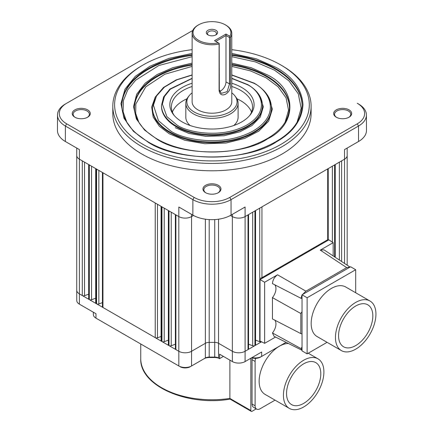 <?xml version="1.0" encoding="UTF-8"?>
<svg xmlns="http://www.w3.org/2000/svg" width="433" height="433" viewBox="0 0 433 433"><rect width="100%" height="100%" fill="white"/><g stroke="black" fill="none" stroke-linecap="round" stroke-linejoin="round"><path stroke-width="0.65" d="M231.79 53.405L256.201 58.769L276.341 67.543C292.984 76.917 301.871 89.268 303.003 104.586C301.996 119.919 293.195 132.298 276.6 141.726C247.676 161.769 177.617 162.077 148.108 142.181L133.461 131.34L123.979 118.236L120.937 103.617L125.002 89.133L135.318 76.332L149.997 66.195L168.93 58.385L192.128 53.405M297 122.544L301.173 108.277L298.283 93.842L288.984 80.895L274.549 70.189L255.497 61.941L231.79 56.68M192.128 56.68L158.841 65.513L135.648 80.202L127.773 89.826L123.4 100.553L123.102 111.714L126.923 122.544M231.79 63.11L251.2 67.716L267.415 74.898C297.233 89.377 297.411 124.195 267.675 138.782C242.799 156.042 182.493 156.351 157.033 139.237L144.514 130.024L136.363 118.961L133.537 106.599L136.649 94.28L145.044 83.304L157.195 74.508L172.821 67.678L192.128 63.11M285.033 122.431L288.557 110.204L286.051 97.842L278.067 86.757L266.138 77.843L250.496 70.888L231.79 66.395M192.128 66.395L164.832 74.243L145.78 86.827L135.854 103.996L135.686 113.349L138.885 122.431M268.714 97.198L272.357 109.17L268.66 121.137L258.858 131.096L244.753 138.408L226.01 143.036L204.831 143.751L184.923 140.308L169.254 133.781L159.328 126.23L153.174 117.116L151.674 107.021L155.209 97.198M231.79 75.088L253.749 83.206C267.453 89.333 283.312 113.089 253.213 130.939C222.032 148.167 181.021 138.804 170.526 130.836L158.462 120.715L153.444 105.192L156.492 96.018L164.421 87.141L176.837 79.84L192.128 75.088M231.79 78.476L247.373 84.679C258.956 89.875 272.308 109.977 246.837 125.05C220.462 139.605 185.784 131.686 176.902 124.948L166.9 116.65L162.391 104.072L164.426 96.57L170.321 89.176L192.128 78.476M289.358 408.4A28.621 16.524 -60 0 1 284.974 385.467A28.621 16.524 -60 0 1 303.668 360.245A28.621 16.524 -60 0 1 317.979 358.827A28.621 16.524 -60 0 1 322.369 381.765A28.621 16.524 -60 0 1 303.668 406.982A28.621 16.524 -60 0 1 289.358 408.4L265.077 394.382A28.621 16.524 -60 0 1 260.688 371.449A28.621 16.524 -60 0 1 279.382 346.227A28.621 16.524 -60 0 1 288.394 343.466M303.668 363.834A24.232 13.991 -60 0 1 315.787 362.632A24.232 13.991 -60 0 1 319.5 382.047A24.232 13.991 -60 0 1 303.668 403.399A24.232 13.991 -60 0 1 291.555 404.601A24.232 13.991 -60 0 1 287.842 385.186A24.232 13.991 -60 0 1 303.668 363.834M75.212 117.408A8.113 4.682 180 0 1 73.139 114.28A8.113 4.682 180 0 1 75.515 110.967A8.113 4.682 180 0 1 86.99 110.967A8.113 4.682 180 0 1 89.366 114.28A8.113 4.682 180 0 1 87.293 117.408M217.999 192.869A8.113 4.682 0 0 0 220.072 189.741A8.113 4.682 0 0 0 217.696 186.428A8.113 4.682 0 0 0 206.222 186.428A8.113 4.682 0 0 0 203.846 189.741A8.113 4.682 0 0 0 205.919 192.869M205.588 185.324A9.012 5.207 180 0 1 218.335 185.324A9.012 5.207 180 0 1 218.335 192.685L218.335 192.685A9.012 5.207 180 0 1 205.583 192.685A9.012 5.207 180 0 1 205.588 185.324M74.877 109.863A9.012 5.207 180 0 1 87.628 109.863A9.012 5.207 180 0 1 87.628 117.224L87.628 117.224A9.012 5.207 180 0 1 74.877 117.224A9.012 5.207 180 0 1 74.877 109.863M336.295 117.224L336.295 117.224A9.012 5.207 180 0 1 336.295 109.863A9.012 5.207 180 0 1 349.041 109.863A9.012 5.207 180 0 1 349.041 117.224A9.012 5.207 180 0 1 336.295 117.224M348.706 117.408A8.113 4.682 0 0 0 350.779 114.28A8.113 4.682 0 0 0 348.403 110.967A8.113 4.682 0 0 0 339.564 109.95A8.113 4.682 0 0 0 334.552 114.28A8.113 4.682 0 0 0 336.63 117.408M231.79 49.681A97.355 56.209 180 0 1 280.8 64.966L282.072 65.702A99.157 57.248 180 0 1 282.078 65.702A99.157 57.248 180 0 1 311.116 106.182L311.116 113.543A99.157 57.248 180 0 1 249.906 166.434A99.157 57.248 180 0 1 141.845 154.024A99.157 57.248 180 0 1 112.802 113.543L112.802 106.182A99.157 57.248 180 0 1 141.845 65.702L143.117 64.966A97.355 56.209 180 0 1 192.128 49.681M311.116 106.182A99.157 57.248 180 0 1 249.906 159.073A99.157 57.248 180 0 1 141.845 146.663A99.157 57.248 180 0 1 112.802 106.182M282.078 65.702L280.8 64.966A97.355 56.209 180 0 1 280.8 144.454A97.355 56.209 180 0 1 143.117 144.454A97.355 56.209 180 0 1 143.117 64.966M341.388 350.589L317.102 336.565A28.621 16.524 -60 0 1 312.713 313.633A28.621 16.524 -60 0 1 331.413 288.41A28.621 16.524 -60 0 1 345.718 286.992L370.004 301.016A28.621 16.524 -60 0 1 374.393 323.949A28.621 16.524 -60 0 1 355.693 349.171A28.621 16.524 -60 0 1 341.388 350.589A28.621 16.524 -60 0 1 336.998 327.651A28.621 16.524 -60 0 1 355.693 302.434A28.621 16.524 -60 0 1 370.004 301.016M355.693 306.017A24.232 13.991 -60 0 1 367.812 304.816A24.232 13.991 -60 0 1 371.525 324.23A24.232 13.991 -60 0 1 355.693 345.583A24.232 13.991 -60 0 1 343.58 346.784A24.232 13.991 -60 0 1 339.867 327.37A24.232 13.991 -60 0 1 355.693 306.017M231.79 83.25A42.125 24.324 180 0 1 241.749 87.509A42.125 24.324 180 0 1 250.415 114.637A42.125 24.324 180 0 1 182.174 121.906A42.125 24.324 180 0 1 173.503 114.637A42.125 24.324 180 0 1 192.128 83.25M249.662 115.557A40.567 23.42 0 0 0 252.526 106.919A40.567 23.42 0 0 0 240.645 90.356A40.567 23.42 0 0 0 231.79 86.486M192.128 86.486A40.567 23.42 0 0 0 171.398 106.919A40.567 23.42 0 0 0 174.255 115.557M251.53 112.071A40.567 23.42 0 0 0 240.645 100.662A40.567 23.42 0 0 0 236.927 98.762M186.991 98.762A40.567 23.42 0 0 0 172.388 112.071M231.79 92.884A25.103 14.489 180 0 1 234.875 95.85L235.823 97.073A26.142 15.09 180 0 1 238.101 103.238L238.101 117.224A26.142 15.09 180 0 1 233.82 125.5M238.101 103.238A26.142 15.09 180 0 1 221.961 117.181A26.142 15.09 180 0 1 193.475 113.911A26.142 15.09 180 0 1 185.817 103.238A26.142 15.09 180 0 1 188.095 97.073L189.048 95.85A25.103 14.489 180 0 1 192.128 92.884M234.875 95.85A25.103 14.489 180 0 1 226.194 113.7A25.103 14.489 180 0 1 194.211 112.012A25.103 14.489 180 0 1 189.048 95.85M231.79 33.314L231.79 101.766A19.831 11.447 180 0 1 219.547 112.342A19.831 11.447 180 0 1 197.935 109.863A19.831 11.447 180 0 1 192.128 101.766L192.128 33.314A19.831 11.447 180 0 1 197.935 25.217L198.574 24.849A18.928 10.928 180 0 1 225.344 24.849L225.983 25.217A19.831 11.447 180 0 1 231.79 33.314A19.831 11.447 180 0 1 230.464 37.438L230.464 83.807C232.185 92.873 220.007 99.915 219.098 90.367L219.098 43.998A19.831 11.447 180 0 1 197.935 41.411A19.831 11.447 180 0 1 192.128 33.314M219.098 43.998L219.201 43.381L218.319 42.872A18.928 10.928 180 0 1 198.574 40.307A18.928 10.928 180 0 1 198.574 24.849M207.975 34.878L207.975 34.878A5.634 3.253 180 0 1 207.975 30.278A5.634 3.253 180 0 1 215.943 30.278A5.634 3.253 180 0 1 215.943 34.878A5.634 3.253 180 0 1 207.975 34.878M215.499 35.111A4.509 2.603 0 0 0 216.468 33.498A4.509 2.603 0 0 0 215.147 31.658A4.509 2.603 0 0 0 210.238 31.095A4.509 2.603 0 0 0 207.45 33.498A4.509 2.603 0 0 0 208.419 35.111M205.35 358.01L205.372 343.299L191.565 351.277L191.543 365.982L205.35 358.01A5.44 3.139 180 0 1 205.356 358.004A5.44 3.139 180 0 1 209.199 357.09L214.719 357.09A5.44 3.139 180 0 1 218.562 358.004L219.499 358.676L223.428 356.408M230.426 398.739L229.885 398.425L229.885 360.137M250.842 410.527L229.885 398.425A71.212 41.113 0 0 1 161.606 387.708A71.212 41.113 0 0 1 140.747 358.638C139.458 385.814 187.359 406.576 230.107 399.139L251.216 411.35A1.802 1.039 -60 0 1 250.842 410.527L250.842 358.248M251.216 411.35A1.802 1.039 -60 0 0 252.114 411.263L256.249 408.871M275.052 400.141L260.201 408.714A7.209 4.162 -60 0 1 256.596 409.071L253.549 407.312A7.209 4.162 -60 0 1 252.055 404.011L252.055 359.704A7.209 4.162 -60 0 1 252.25 357.967M256.596 409.071A7.209 4.162 -60 0 1 255.102 405.77L255.102 361.463A7.209 4.162 -60 0 1 255.697 358.356M248.547 344.213L252.693 345.74A1.802 1.039 0 0 0 254.94 345.599L245.105 351.277L245.089 361.571L261.662 352.002L261.656 356.413L286.078 342.314M261.532 341.789L255.032 345.545A1.802 1.039 0 0 0 255.562 344.809L255.562 210.546M261.656 356.413A8.985 5.185 180 0 1 261.646 356.419A8.985 5.185 180 0 1 252.011 357.571M248.547 214.595L248.547 348.857A1.802 1.039 180 0 1 248.022 349.593L248.022 214.898L245.105 216.581L245.105 351.277A9.012 5.207 180 0 1 232.359 351.277L232.375 361.571L219.607 354.199L219.607 358.605M218.562 358.004A5.44 3.139 180 0 1 218.568 358.01L218.546 343.299A5.407 3.123 180 0 0 214.719 342.384L209.199 342.384L209.199 357.517L214.719 357.517A7.247 4.184 180 0 1 219.136 358.383M191.543 365.982A8.985 5.185 180 0 1 191.532 365.988A8.985 5.185 180 0 1 178.845 365.988A8.985 5.185 180 0 1 178.834 365.982L95.974 318.141A8.985 5.185 180 0 1 93.344 314.482L93.339 312.209M88.684 164.545L88.684 298.808A1.802 1.039 0 0 0 89.214 299.544L79.38 293.866L79.396 304.161L95.969 313.73L95.974 318.141M175.37 214.595L175.37 348.857A1.802 1.039 0 0 0 175.901 349.593L168.984 345.599A1.802 1.039 0 0 0 171.224 345.74L175.37 344.213M168.361 210.546L168.361 344.809A1.802 1.039 0 0 0 168.886 345.545L161.969 341.55A1.802 1.039 0 0 0 164.215 341.691L168.361 340.165M161.065 206.335L161.065 340.598A1.802 1.039 0 0 0 161.596 341.334L96.597 303.809A1.802 1.039 0 0 0 98.843 303.95L102.426 302.635M95.698 168.594L95.698 302.856A1.802 1.039 0 0 0 96.223 303.593L89.306 299.598A1.802 1.039 0 0 0 91.547 299.739L95.698 298.213M261.126 341.583L260.655 341.853A1.802 1.039 0 0 1 259.708 341.691L255.562 340.165M232.375 361.571A8.99 5.191 0 0 0 245.089 361.571M88.684 294.164L84.538 295.69A1.802 1.039 180 0 1 82.292 295.55L82.292 160.859L89.306 164.903L102.951 172.783L102.951 307.479A1.802 1.039 0 0 1 102.426 306.743L102.426 172.48M161.065 336.49L157.482 337.805A1.802 1.039 180 0 1 155.241 337.664L155.241 202.974L175.901 214.898L175.901 349.593L178.813 351.277L178.834 365.982M82.292 160.859L79.38 159.176L79.38 293.866A9.012 5.207 180 0 1 76.738 290.191L76.76 300.497A8.99 5.191 0 0 0 79.396 304.161M192.75 30.467L65.394 103.996L192.75 30.467M347.163 148.075L347.179 155.49A9.012 5.207 180 0 1 347.179 155.496A9.012 5.207 180 0 1 344.544 159.176L344.527 149.596L358.551 141.499L358.524 126.03A26.992 15.583 180 0 0 366.432 114.994A26.992 15.583 180 0 0 358.524 103.996L357.247 103.26A25.184 14.538 0 0 1 357.247 123.822L229.766 197.421L231.043 199.635A26.992 15.583 180 0 1 192.874 199.635L65.394 126.03A26.992 15.583 180 0 1 57.486 114.994A26.992 15.583 180 0 1 65.394 103.996M248.022 214.898L341.626 160.859L341.626 261.51M357.247 123.822L358.524 126.03L231.043 199.635L231.065 215.104L245.089 207.006L245.105 216.581A9.012 5.207 180 0 1 232.359 216.581L232.359 351.277L218.546 343.299L218.546 219.201M260.655 341.35L260.655 341.853M193.502 215.466L191.565 216.581A9.012 5.207 180 0 1 178.813 216.581L178.829 207.006L192.853 215.104A27.025 15.599 0 0 0 231.065 215.104M57.486 114.994L57.454 130.452A27.025 15.599 0 0 0 65.372 141.499L79.396 149.596L79.38 159.176A9.012 5.207 180 0 1 76.738 155.496A9.012 5.207 180 0 1 76.738 155.49L76.738 290.186A9.012 5.207 180 0 1 76.738 290.186M358.551 141.499A27.025 15.599 0 0 0 366.464 130.452L366.432 114.994M355.693 292.751L355.693 269.716L307.127 297.758L302.028 294.813L301 298.31L272.449 283.61C272.779 279.875 274.479 276.941 277.548 274.798L264.639 282.246L260.022 279.583L260.655 279.215L260.655 277.997A1.802 1.039 0 0 0 261.949 277.694L327.694 239.736A1.802 1.039 0 0 0 328.225 239A1.802 1.039 0 0 0 328.225 238.989L328.225 168.594M260.022 279.583L260.022 341.036L264.639 343.342L275.54 337.047M333.166 255.919L333.166 242.686L328.858 239.839L328.225 240.207L328.225 238.989M192.853 215.104L192.874 199.635L194.152 197.421L66.671 123.822A25.184 14.538 180 0 1 66.671 103.26M194.152 197.421A25.184 14.538 0 0 0 229.766 197.421M333.166 242.686L320.258 250.133L323.987 249.852L350.059 267.085M307.127 297.758L307.127 353.842L302.028 350.898L302.028 350.221L301 348.587L272.449 332.961L274.067 336.317L302.028 350.275M272.449 332.961A9.916 5.726 120 0 0 274.814 320.16M301 298.31A11.269 6.506 -60 0 1 301.844 298.629A11.269 6.506 -60 0 1 302.028 298.732L302.028 334.06A11.269 6.506 -60 0 0 301.844 333.962A11.269 6.506 -60 0 0 300.816 333.599L272.449 318.937L272.449 297.633A9.916 5.726 120 0 0 274.814 284.827M264.639 282.246L264.639 343.342M260.655 279.215L328.225 240.207M305.909 291.171L346.709 267.616L350.01 267.112L302.613 294.478L305.909 291.171L277.548 274.798M307.127 353.842L327.077 342.324M302.028 350.221L302.028 346.985A11.269 6.506 -60 0 1 301 348.587M300.816 333.599L300.816 313.514L272.449 297.633M302.028 311.652A11.269 6.506 -60 0 1 300.816 313.514M355.693 269.716L350.595 266.771L350.01 267.112M302.028 295.49L302.028 298.732M302.028 334.06L302.028 346.985M302.613 294.478L302.028 294.813M260.168 96.651L263.34 106.848L260.249 117.051L251.936 125.554L239.942 131.794L223.991 135.756L205.951 136.379L188.983 133.451L175.257 127.675M190.103 125.5A26.142 15.09 180 0 1 185.817 117.224L185.817 103.238M225.983 25.217L225.344 24.849A18.928 10.928 180 0 1 229.793 36.248L229.983 37.162L230.464 37.438M229.983 37.162L229.501 37.552L229.501 83.921L227.173 91.634L221.263 93.382L219.304 89.81L219.201 43.381M218.319 42.872L214.508 40.675L225.983 34.05L229.788 36.248M219.547 91.293A7.209 4.162 120 0 0 225.983 81.891L229.501 83.921L230.464 83.807M229.501 37.552L225.983 35.522L225.983 81.891M215.786 41.411L225.983 35.522L225.983 34.05M180.123 366.724L180.112 366.719A7.177 4.146 -0 0 0 180.123 366.724A7.177 4.146 -0 0 0 190.255 366.724A7.177 4.146 -0 0 0 190.266 366.719L190.255 366.724M204.224 358.659A7.247 4.184 180 0 1 209.199 357.517M251.649 357.782A7.177 4.146 0 0 0 260.368 357.155A7.177 4.146 0 0 0 260.379 357.149L261.635 356.429M231.79 54.677A90.145 52.041 180 0 1 275.177 68.344A90.145 52.041 180 0 1 275.702 68.647A90.145 52.041 180 0 1 302.104 105.446C301.011 125.094 285.645 140.113 255.99 150.505C222.129 161.812 175.939 158.197 148.551 142.132C131.053 131.843 122.138 119.611 121.819 105.446A90.145 52.041 180 0 1 192.128 54.677M302.099 105.809A90.145 52.041 0 0 0 275.702 69.383A90.145 52.041 0 0 0 275.177 69.08A90.145 52.041 0 0 0 231.79 55.413M192.128 55.413A90.145 52.041 0 0 0 121.819 105.809M231.79 64.387A77.523 44.756 180 0 1 266.257 75.705A77.523 44.756 180 0 1 266.777 76.002A77.523 44.756 180 0 1 289.482 107.655C288.562 124.504 275.345 137.407 249.841 146.354C220.743 156.069 181.037 152.973 157.477 139.188C142.387 130.333 134.706 119.822 134.436 107.655A77.523 44.756 180 0 1 192.128 64.387M289.482 108.017A77.523 44.756 0 0 0 266.777 76.738A77.523 44.756 0 0 0 266.257 76.441A77.523 44.756 0 0 0 231.79 65.123M192.128 65.123A77.523 44.756 0 0 0 134.441 108.017M152.465 108.391A59.494 34.348 0 0 0 169.525 132.466A59.494 34.348 0 0 0 169.893 132.677A59.494 34.348 0 0 0 234.729 140.124A59.494 34.348 0 0 0 271.453 108.391L271.453 107.655A59.494 34.348 180 0 1 234.729 139.388A59.494 34.348 180 0 1 169.893 131.941A59.494 34.348 180 0 1 169.525 131.729A59.494 34.348 180 0 1 152.465 107.655L152.465 108.391M161.482 106.182A50.482 29.146 0 0 0 175.901 126.577A50.482 29.146 0 0 0 176.263 126.788A50.482 29.146 0 0 0 231.276 133.11A50.482 29.146 0 0 0 262.441 106.182L262.441 105.446A50.482 29.146 180 0 1 231.276 132.374A50.482 29.146 180 0 1 176.263 126.052A50.482 29.146 180 0 1 175.901 125.841A50.482 29.146 180 0 1 161.482 105.446L161.482 106.182M252.055 359.704L255.102 361.463M252.055 404.011L255.102 405.77M254.94 210.903L254.94 345.599L255.032 210.855M214.719 357.517L214.719 219.591M205.372 219.201L205.372 343.299A5.407 3.123 180 0 1 209.199 342.384L209.199 219.591M191.559 214.357L191.565 351.277A9.012 5.207 180 0 1 178.813 351.277L178.813 216.581L175.901 214.898M168.886 210.855L168.984 345.599L168.984 210.903M161.596 206.638L161.596 341.334L161.969 341.55L161.969 206.86M96.223 168.897L96.223 303.593L96.597 303.809L96.597 169.119M89.214 164.854L89.306 299.598L89.306 164.903M341.626 160.859L344.544 159.176L344.544 263.437M155.241 202.974L102.951 172.783M252.693 345.74L252.693 212.202M332.371 242.155L332.371 166.202M259.708 341.691L259.708 208.154M339.385 260.027L339.385 162.153M232.359 214.357L232.359 216.581L230.421 215.466M66.671 123.822L65.394 126.03L65.372 141.499M84.538 295.69L84.538 162.153M91.547 166.202L91.547 299.739M98.843 170.413L98.843 303.95M157.482 337.805L157.482 204.268M164.215 208.154L164.215 341.691M171.224 212.202L171.224 345.74M358.524 103.996L357.247 103.26M327.694 239.736L327.694 168.897M261.949 206.86L261.949 277.694M334.617 256.877L334.617 164.903M334.709 164.854L334.709 256.937M346.709 267.616L320.258 250.133M219.098 90.367L219.304 89.81M271.453 107.655C271.172 98.069 265.424 89.907 254.209 83.163L231.79 74.898M262.441 105.446C262.198 97.29 257.326 90.356 247.833 84.635L231.79 78.281M140.747 358.638L140.747 343.991M308.236 353.204L317.979 358.827M76.738 148.064L76.738 259.275M347.179 155.496L347.179 265.185M335.234 257.289L335.234 164.545M76.755 148.075L76.738 155.49M192.128 74.898L176.139 79.899L163.468 87.488L155.301 97.019L152.465 107.655M192.128 78.281L169.915 89.063L163.652 96.846L161.482 105.446M260.368 357.155L261.646 356.419"/></g></svg>
